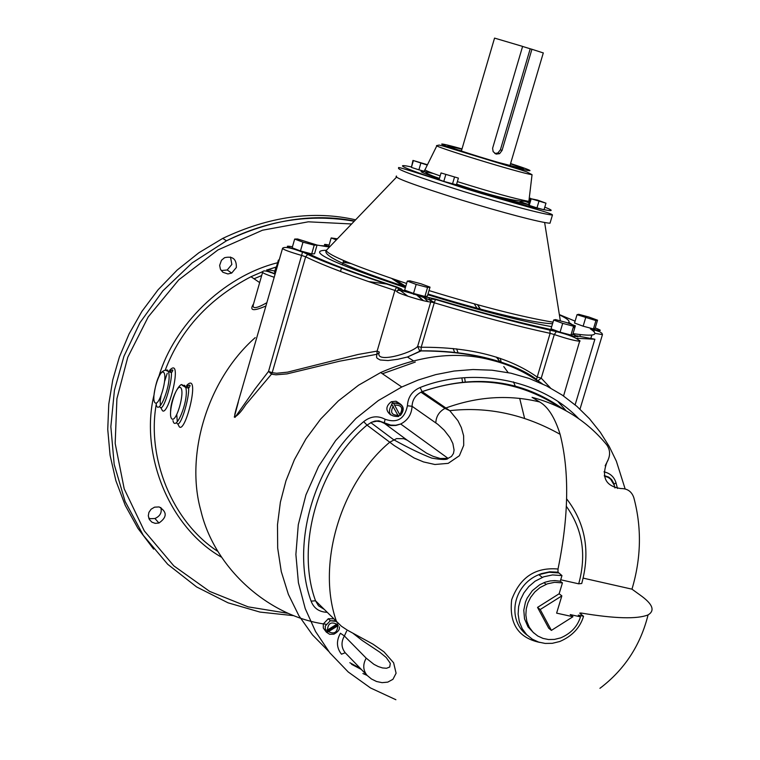 <?xml version="1.0" encoding="UTF-8"?>
<svg xmlns="http://www.w3.org/2000/svg" width="760" height="760" viewBox="0 0 760 760"><rect width="100%" height="100%" fill="white"/><g stroke="black" fill="none" stroke-linecap="round" stroke-linejoin="round"><path stroke-width="1.14" d="M545.975 203.177L544.008 209.779L536.978 207.888L529.226 205.39L531.192 198.787L545.975 203.177L537.51 200.089L531.192 198.787M536.978 207.888L538.944 201.286M529.226 205.39L528.533 204.773L530.489 198.189M427.471 164.739L412.965 160.427L427.3 165.082M424.631 171.37L418.893 169.822L420.793 163.314M418.893 169.822L411.397 167.399L413.298 160.901M411.397 167.399L412.965 160.427M458.394 178.106L456.437 184.794L443.792 181.402L439.061 179.645L441.028 172.947L458.394 178.106L441.028 172.947M452.494 183.986L454.47 177.28M443.792 181.402L445.759 174.695M430.017 287.137L427.376 296.115L424.916 296.457L427.566 287.441L430.017 287.137L421.154 283.841L409.82 280.829L407.293 281.095L416.166 284.411L427.566 287.441M424.916 296.457L413.516 293.445L416.166 284.411M413.516 293.445L404.652 290.111L407.293 281.095M575.377 325.802L566.361 322.477L555.531 319.599L553.66 320.026L562.704 323.361L573.582 326.258L575.377 325.802L572.745 334.562L570.95 335.046L573.582 326.258M570.95 335.046L560.063 332.177L562.704 323.361M560.063 332.177L551.028 328.823L553.66 320.026M588.933 317.043L578.702 314.298L577.03 314.688L595.925 320.587L597.531 320.178L588.933 317.043M595.925 320.587L593.417 328.928L595.033 328.481L597.531 320.178M593.417 328.928L583.139 326.192L585.646 317.832M583.139 326.192L574.522 323.019L577.03 314.688M329.868 246.648L328.766 246.24L331.17 237.946L336.366 239.865M337.364 238.83L331.17 237.946M326.866 246.658L317.053 245.072L314.535 253.773L311.685 253.925L300.466 250.933L302.993 242.174L314.212 245.176L317.053 245.062L297.587 238.982L294.671 239.067L302.993 242.174M311.685 253.925L314.212 245.176M300.466 250.933L292.153 247.808L294.671 239.067M494.826 153.511L497.867 152.978L500.403 149.786L530.214 48.782L531.924 49.267L502.056 150.432L500.403 149.786M461.377 151.05L494.551 38.104L522.605 46.398L492.603 148.276L493.145 151.658L496.1 154.1L499.605 153.653L502.056 150.432M522.595 46.445L530.214 48.782M531.924 49.267L543.295 52.943M457.9 149.891L461.443 150.832M510.017 165.461L513.494 166.63M510.492 163.837C520.638 167.209 524.837 168.872 523.117 168.834L498.579 162.488C473.717 155.363 442.291 145.008 448.695 146.043L461.918 149.207M550.335 222.138L550.012 223.212C541.557 222.908 501.676 212.373 461.111 199.909C414.048 185.079 392.53 177.137 396.568 176.064M368.476 281.57L388.541 284.259M430.853 300.485L434.368 302.49M550.449 387.942L541.225 378.166L537.054 376.969C508.554 356.849 469.936 346.949 421.192 347.272L421.049 350.93C469.88 350.997 508.573 360.886 537.111 380.608M566.352 506.34C582.568 529.017 586.692 554.847 578.702 583.822L581.732 583.49C590.482 551.466 585.466 523.26 566.656 498.873M578.702 583.822L560.709 579.775M559.142 593.769L561.849 595.878L540.198 609.539L551.399 630.392L548.711 628.197L537.538 607.392L559.142 593.769L562.438 582.872L560.272 581.219L561.972 575.596L558.001 572.175L558.02 569.021C568.822 516.278 569.515 471.38 560.111 434.321C554.866 417.582 548.055 406.799 539.686 401.983L532.076 397.347C562.352 405.346 587.214 421.135 606.67 444.724C610.394 449.996 610.536 455.686 607.126 461.785C601.065 477.384 605.653 486.305 620.892 488.556C627.361 488.461 631.674 491.483 633.811 497.629C641.848 527.639 641.231 558.153 631.968 589.161L583.195 578.132M631.968 589.161L640.043 595.004C652.64 603.915 655.31 610.546 648.071 614.916C637.051 619.267 614.831 618.649 581.4 613.073L579.842 613.035L579.994 613.5L583.556 616.284L578.284 615.125L580.478 616.835L570.218 614.583L572.954 616.731L556.624 613.139L561.849 595.878M551.399 630.392L572.954 616.731M537.538 607.392L540.198 609.539M562.438 582.872L554.61 582.322L547.314 583.861L540.065 587.528L534.803 591.992L530.679 597.312L527.858 602.994L526.271 608.769L525.844 614.992L526.822 621.319L529.264 627.237L533.035 632.253L537.776 636.015L543.01 638.409L548.454 639.521L554.448 639.417L560.709 637.878C570.959 633.431 577.543 626.411 580.478 616.835M533.843 633.042L528.019 626.886L524.524 618.849L523.792 610.156L525.483 602.024L527.164 598.101L532.38 590.634L539.752 584.706L545.177 582.198L550.05 580.953L554.8 580.583L560.272 581.219M561.972 575.596L552.529 574.931L543.742 576.792L535.068 581.21L528.779 586.568L523.868 592.933L520.505 599.725L518.614 606.642L518.12 614.089L519.289 621.651L522.215 628.729L526.727 634.723L532.389 639.226L538.65 642.095L545.158 643.435L552.311 643.321L559.788 641.506C572.109 636.196 580.032 627.788 583.556 616.284M578.559 418.551C541.614 379.553 473.052 366.225 420.08 387.524C412.148 391.029 407.93 397.119 407.417 405.764C404.681 418.893 397.252 423.396 385.12 419.273C377.777 415.368 370.633 416.157 363.688 421.648L367.013 425.106L394.202 445.55L414.095 457.976L423.519 461.928L434.901 464.493L448.2 463.353L459.382 455.724L463.714 445.351L463.628 435.784L461.339 427.576L457.919 420.688L449.758 410.666L422.209 391.675C471.96 374.385 518.178 379.82 560.842 408.006M345.211 652.745C341.249 647.672 340.974 642.077 344.385 635.968L340.423 633.241C336.167 640.87 336.509 647.852 341.468 654.189L345.211 652.745L367.023 675.327L371.459 678.994L376.533 681.501L382.09 682.66L387.78 682.119L392.939 679.317L396.093 673.227L393.623 662.806L384.009 651.861L373.036 644.186L347.282 630.106L341.373 626.192L315.523 600.789C295.288 545.594 318.497 465.49 367.013 425.106L371.716 422.199L376.77 421.183L380.741 421.686L387.344 424.726L390.906 425.572L395.922 425.467L400.7 424.004C407.844 420.29 411.635 414.38 412.062 406.286C412.328 400.007 415.302 395.305 420.974 392.198L422.132 391.618C474.696 373.606 521.892 379.563 563.702 409.469M391.923 404.215C387.125 412.575 389.348 416.67 398.591 416.508L391.599 403.987L393.366 402.914L400.026 415.197L398.648 416.09M393.366 402.914L400.026 415.197M337.763 624.587L326.087 631.845L325.128 630.173L327.522 630.002L337.373 623.817M338.314 625.489L328.472 631.664L326.087 631.845M390.754 414.969C385.443 410.628 385.615 406.22 391.286 401.736L396.065 401.213L399.722 403.608M325.726 631.341L323.304 628.007L323.304 623.969L328.301 618.725L333.365 618.811M353.162 633.422L362.102 640.395L379.829 652.203L386.232 657.524L390.317 663.356L389.699 667.033L386.545 668.268L382.498 667.936L378.204 666.539L373.958 664.354L366.206 658.16L344.385 635.968L346.636 631.075M625.138 488.917L616.36 461.177L609.254 446.538L600.324 432.298L589.503 418.769L576.84 406.305L562.428 395.219L546.45 385.852L529.169 378.442L510.919 373.188L492.072 370.205L472.995 369.522L454.1 371.032L435.727 374.613L418.18 380.028L401.707 387.03L378.347 400.548L355.927 418.456L335.606 440.61L318.592 466.431L305.928 494.903L298.291 524.714L295.887 554.429L298.414 582.73L305.226 608.579L315.533 631.484L329.783 652.792L348.232 671.982L370.509 687.952L395.894 699.722M407.417 405.764L412.062 406.286L437.931 424.412L444.201 430.179L449.948 437.617L452.865 443.526L454.081 450.11L453.454 453.473L451.478 456.437L448.048 458.356L440.287 458.527L432.991 456.285L426.55 453.159L407.274 440.24L403.769 438.7L396.568 438.605L389.728 442.234C340.052 483.712 316.169 565.811 336.765 622.24M276.868 268.099L276.155 267.852L278.397 260.043L279.11 260.281M279.158 260.138L278.397 260.043M276.269 267.434L276.83 268.223M275.481 272.906L274.55 272.147L275.842 267.644M266.922 302.68C256.538 308.588 252.016 309.197 253.374 304.494L262.589 272.394M253.545 303.886C249.128 310.812 253.27 311.505 265.981 305.947M160.882 407.626L162.355 410.571C168.321 417.42 183.644 354.939 169.556 370.376M160.018 398.249L160.436 405.555M496.308 357.058L500.897 362.834M503.766 366.595L508.145 372.599M513.475 381.881L515.461 386.584M519.697 398.382L524.609 418.437M326.021 624.274C268.489 616.74 214.348 568.119 200.868 510.672C185.278 455.658 206.73 380.361 255.208 337.63M177.745 423.776L179.274 426.778C185.63 434.007 201.248 369.749 186.561 385.595M176.776 414.675L177.289 421.809M238.336 402.03L234.308 417.116C237.291 416.034 241.129 411.873 245.812 404.633L271.491 374.167L275.966 374.803L286.966 373.901L339.673 361.18L376.894 354.293L376.513 357.105L377.159 358.292L380.19 359.983L388.075 360.544L397.755 359.29L407.493 356.991L421.049 350.93L419.491 350.388L417.62 346.493C410.989 353.505 374.11 363.983 379.363 352.165M170.477 370.766L171.37 372.733C172.33 381.434 163.409 412.357 160.103 407.227M187.625 386.023L188.594 388.16C189.601 397.318 180.471 428.716 176.975 423.358M159.144 506.929C167.257 511.86 167.191 517.227 158.945 523.022L155.211 523.355L151.924 522.177L149.321 519.469L148.295 515.841L148.922 512.373L151.078 509.228L154.555 507.167L159.144 506.929M236.341 267.51L231.686 273.068L227.895 273.952L222.861 272.26L220.428 269.22L219.64 265.42L221.454 260.281L224.532 257.716C232.693 255.835 236.626 259.094 236.341 267.51M572.859 334.181L577.913 336.737L573.106 336.158L548.806 329.051L549.927 330.135L550.116 333.327L554.297 334.542L541.225 378.166L537.985 380.703M407.493 356.991L419.301 351.49L419.491 350.388L421.068 350.844C476.016 350.217 517.797 365.075 536.531 379.363L550.116 333.327C517.664 326.363 479.047 316.179 434.283 302.784L435.565 299.117L428.45 297.454C424.184 297.616 399.104 289.75 401.584 289.047L397.052 287.052C356.221 273.666 327.113 262.723 309.728 254.23L302.375 251.74C286.453 246.867 283.147 245.204 292.457 246.753M379.107 352.83L376.894 354.293L377.131 351.101L358.036 354.483L287.527 372.153L276.611 373.264L272.184 372.704L271.491 374.167L268.536 371.402L255.084 388.892L235.03 417.382L234.783 414.418L236.008 409.526L282.483 248.587M379.382 352.099L377.131 351.101L394.887 290.434L396.53 287.299C355.272 273.752 325.66 262.789 307.676 254.419L305.653 256.785L272.184 372.704L268.536 371.402L302.518 252.177C291.156 247.76 284.515 246.44 282.587 248.216C282.463 249.299 288.923 251.74 301.976 255.541L305.653 256.785C323.37 265.506 353.115 276.716 394.887 290.434L397.147 291.431C394.003 292.334 425.41 302.176 430.73 301.957L434.283 302.784L421.192 347.272L417.62 346.493L430.73 301.957L430.873 300.837L428.45 297.454M148.694 518.073L150.508 518.709L154.945 518.5C160.151 516.163 162.118 512.496 160.835 507.509M221.217 270.57L227.211 269.99L231.838 264.461L230.508 257.051M462.612 382.346L461.852 377.967M454.708 352.535L453.112 348.488M405.526 287.128L393.642 279.176M465.281 382.109L464.578 377.729M458.109 352.934L456.617 348.859M328.643 651.348L312.502 634.904L298.908 615.733L288.392 594.386L281.276 571.596L277.685 548.121L277.485 524.751L280.383 502.179L285.94 480.852L294.376 459.743L305.957 438.881L320.701 419.007L338.39 400.872L358.587 385.187L380.665 372.542C420.793 354.986 458.033 350.93 492.404 360.382C509.846 364.733 526.547 372.58 542.507 383.923M367.08 675.383L362.919 673.531M153.634 549.109L137.94 528.361L125.229 505.353L115.881 480.709L110.057 455.154L107.749 429.409L108.765 404.149L112.755 379.933L119.405 356.915L129.077 333.925L141.968 311.324L158.07 289.798L177.184 270.047L198.93 252.719L222.756 238.383C269.192 216.391 313.471 210.207 355.604 219.811M510.578 163.552C547.162 175.284 528.124 171.75 486.77 159.277C441.199 145.559 425.305 138.691 462.004 148.922M436.962 145.549C429.219 145.15 520.761 173.384 532.047 174.677L526.651 171.845L519.678 169.499L443.507 146.167L439.166 145.055L436.962 145.549M528.998 200.326L529.739 200.735M529.53 201.428L528.875 201.381C515.831 199.044 492.005 192.451 457.368 181.611M440.154 175.921C429.058 172.055 424.033 169.927 425.096 169.527L436.876 145.72M433.361 173.498C415.159 169.357 417.135 171.152 439.299 178.866M456.513 184.518C488.803 194.636 512.819 201.352 528.57 204.659M529.093 202.901L521.208 199.88M544.787 207.166C567.52 216.001 526.186 206.701 475.617 191.33C418.484 174.068 385.918 161.528 411.084 166.868M398.952 167.893C394.953 168.834 416.49 176.7 463.581 191.501C504.165 203.965 544.027 214.595 552.453 215.023C553.09 213.047 509.133 202.16 465.12 188.518C417.278 172.71 395.219 165.841 398.952 167.893M528.608 204.544L520.106 201.675M559.379 314.83C568.223 319.105 571.017 321.822 567.739 322.99M553.024 322.164C523.136 317.224 481.792 306.698 429.01 290.567M406.6 283.47C355.072 266.209 328.272 255.217 326.192 250.477L327.854 248.748M326.116 250.297C306.005 250.581 332.424 263.026 405.374 287.641M427.785 294.728C478.962 310.356 520.267 320.995 551.684 326.648M573.04 328.073C574.987 327.075 573.61 325.213 568.917 322.487M595.203 327.911C602.528 330.752 602.005 331.208 593.626 329.27L590.387 328.909C599.944 335.141 594.158 336.709 573.021 333.621L573.971 334.637M559.341 314.583L575.082 321.147M327.57 246.791L328.833 246.829L327.332 246.059C322.981 244.245 323.57 243.912 329.099 245.081M548.806 329.051C517.056 322.192 479.313 312.217 435.565 299.117M397.328 290.938C396.72 287.793 427.937 298.291 430.873 300.837L431.119 299.108L435.385 299.469C479.55 312.673 517.731 322.895 549.927 330.135L556.339 331.635C568.917 334.695 576.811 337.887 580.013 341.212C575.462 341.002 566.894 338.779 554.297 334.542L556.339 331.635L557.156 331.474M563.549 395.988L579.842 340.547M592.002 330.001L590.387 328.909M577.22 338.295L594.88 339.235L575.12 404.833M594.367 332.11L593.626 329.27M594.928 333.327L602.452 334.637L602.357 334.115M592.8 330.258L591.964 329.973M320.805 245.641L327.332 246.059M309.728 254.23L307.676 254.419L302.375 251.74M397.803 290.187L398.876 288.971L396.53 287.299L397.052 287.052M397.689 290.329L401.584 289.047M580.346 334.618L579.804 336.404M591.888 335.074L590.843 338.533M539.686 401.983C508.991 394.469 477.831 396.435 446.205 407.873L444.952 408.415C439.147 411.606 436.097 416.423 435.822 422.854M527.193 635.189C506.445 619.808 512.914 585.086 538.811 574.674L549.033 572.261L558.457 572.926M558.02 569.021C535.429 567.026 519.982 577.267 511.679 599.754C508.991 623.618 518.348 637.839 539.733 642.418M581.01 614.289L581.4 613.073M400.501 415.312C404.738 409.877 403.978 405.688 398.231 402.733L393.69 403.142M398.278 415.321C391.628 415.302 389.975 412.252 393.309 406.173M335.359 620.825L330.286 620.749L325.28 626.003L325.423 630.486M326.382 632.149L329.669 634.306L333.925 634.153C338.257 631.778 340.034 629.318 339.273 626.772M337.753 625.898C337.345 632.51 334.248 634.438 328.472 631.664M395.086 405.099C401.726 405.127 403.38 408.177 400.045 414.248M327.522 630.002C327.93 623.371 331.027 621.452 336.803 624.226M617.471 488.471L616.018 482.856L613.975 484.158L614.878 487.901M604.38 476.111L608.133 477.375L610.575 479.123L614.08 484.937M616.018 482.856C614.203 476.928 610.204 473.252 603.991 471.846M420.08 387.524L422.132 391.618L420.974 392.198L444.952 408.415M385.12 419.273L384.18 423.197L407.274 440.24M363.688 421.648C314.108 462.906 290.405 544.758 311.106 601.131L315.523 600.789L318.516 605.806L323.703 609.045M311.106 601.131C313.776 608.2 319.048 611.923 326.923 612.303M366.206 658.16C362.71 664.42 362.976 670.149 367.023 675.327M275.215 273.828C263.919 269.695 263.805 268.755 274.873 271.016M275.148 274.065L274.189 273.828M275.13 274.132C267.045 270.778 262.912 270.056 262.713 271.956C261.592 272.517 265.43 274.293 274.227 277.286M340.49 271.462L341.591 267.681M342.38 264.974L343.672 260.519M217.569 551.247C171.959 521.54 146.252 457.064 156.493 402.952M165.214 370.205C180.548 329.755 209.133 298.594 250.99 276.726L262.741 271.633M267.89 269.733L276.393 267.007M343.178 262.219L350.873 263.549M393.709 279.195L405.678 286.606M416.48 294.804L422.959 300.561M558.211 401.859L566.124 410.78M360.373 668.439L349.837 662.711M156.227 404.643C158.755 416.698 171.978 383.838 168.577 372.029L167.561 370.053L165.291 370.215M163.656 372.362C168.083 376.266 159.334 407.008 155.011 402.772C150.698 398.687 159.296 368.41 163.656 372.362M172.957 420.603C175.579 433.257 189.287 399.883 185.754 387.448L184.651 385.301L182.239 385.453M180.652 387.666C185.298 391.78 176.31 423.263 171.769 418.817C167.248 414.523 176.073 383.524 180.652 387.666M474.24 303.8L477.622 309.225M479.066 311.676L479.37 312.208M497.895 357.57L498.436 359.698M287.755 613.282L248.121 606.85L209.627 591.385L173.802 565.858L144.286 530.879L124.203 488.841L115.178 443.45L116.907 398.715L127.766 357.305L148.228 316.882L178.79 279.813L217.949 249.935L262.495 230.214L308.322 221.815L351.614 223.972M221.131 556.994C169.252 527.336 139.859 454.271 153.9 395.418M159.087 375.706C173.926 326.116 222.262 276.564 277.618 262.741M422.665 296.438L428.041 301.644M407.968 296.267L398.591 289.313M270.892 272.27L270.237 272.488M261.687 275.548L254.03 278.777M167.238 373.293L164.673 381.178M161.063 395.856L160.037 401.698M477.784 304.779L480.976 310.147M482.353 312.578L482.638 313.11M500.27 358.359L501.362 362.985L500.242 358.349M293.522 615.647L259.996 612.085L228.038 602.813L196.641 586.957L167.713 564.29L143.279 535.315L125.086 501.372L114.19 464.408L110.846 426.683L114.427 390.269L123.946 356.269L139.973 322.687L162.887 290.833L192.175 262.884L226.47 240.796C270.807 219.593 313.471 212.999 354.454 221.008M497.867 152.978L499.605 153.653M509.95 165.68L543.314 52.886M456.617 184.167C492.622 196.232 516.705 201.97 528.875 201.381L532.047 174.677M439.432 178.381C427.851 174.572 423.016 171.674 424.945 169.708M550.012 223.212L552.453 215.023M552.558 323.703C533.254 323.399 477.489 309.329 427.994 294.015M405.584 286.909C348.83 267.89 322.363 255.749 326.192 250.477L396.463 177.203M544.635 222.537L560.348 320.881M576.678 335.797L594.88 339.235M579.994 409.137L602.452 334.637L601.939 333.317L599.878 331.797L594.158 329.859L592.885 330.068M591.793 335.084L590.758 338.513M546.107 584.307L543.961 582.644M542.279 577.343L538.811 574.674L541.5 573.61L549.765 571.805L558.001 572.175M648.071 614.916C640.49 645.297 624.444 669.76 599.934 688.313M560.111 434.321C524.409 414.295 487.625 406.41 449.758 410.666L444.97 408.405M391.286 401.736L393.11 403.028M328.301 618.725L330.286 620.749L335.901 621.366M605.15 465.785L608.095 460.037M400.51 415.416C405.156 407.483 402.885 403.389 393.709 403.151M604.285 475.608L608.769 477.109L611.695 479.674L613.662 483.17L614.982 487.929M448.039 458.356C447.336 459.923 441.911 459.847 431.765 458.109C421.211 454.062 408.481 447.916 393.575 439.669L370.776 422.608L374.889 421.078L378.774 420.812L390.754 425.106L395.77 425.248L400.7 424.004L448.048 458.356M262.751 271.595L250.99 276.726L259.663 282.587M407.417 357L413.183 360.687M153.871 395.979C156.123 379.497 159.999 370.918 165.5 370.243L171.37 372.704M170.572 411.445C170.781 396.929 181.327 380.38 182.542 385.5L185.754 387.448L188.594 388.132M168.559 371.953C172.558 369.312 173.755 369.265 172.149 371.811L171.37 372.733M185.649 387.096C189.762 384.446 190.978 384.512 189.306 387.286L188.594 388.16M267.757 269.724L276.422 266.922M343.244 261.962L349.572 263.017M395.276 279.727L405.764 286.301M417.135 294.994L423.472 300.684M321.632 259.673L321.433 260.385M158.945 523.022L154.945 518.5M231.686 273.068L227.211 269.99M391.77 278.54L405.394 287.584M413.174 293.826L413.896 294.452M361.38 669.484L351.576 664.306M382.423 373.749L415.292 362.064M480.757 310.08L477.536 304.712M222.756 238.383L226.47 240.796C268.023 220.115 310.602 213.598 354.226 221.245M401.774 386.992L380.665 372.542"/></g></svg>
